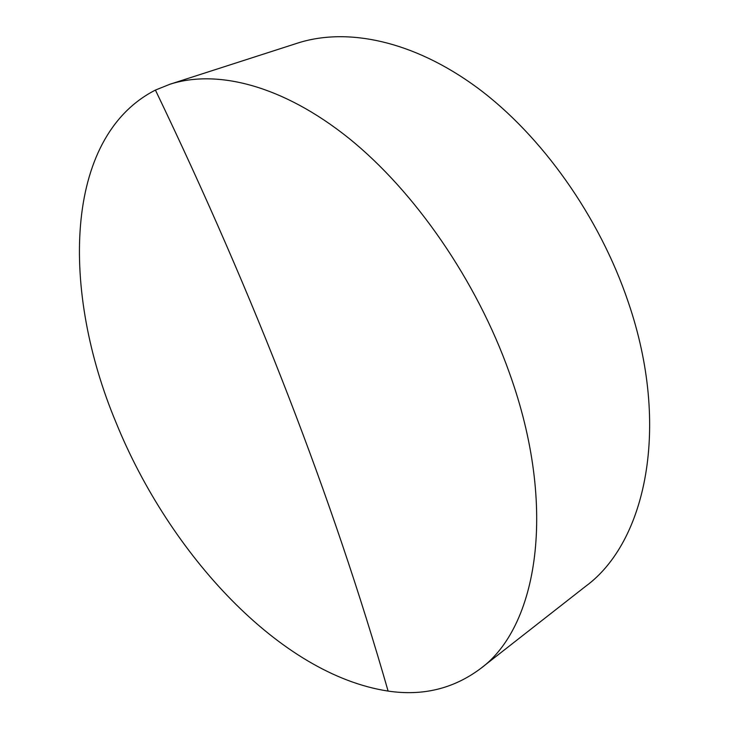 <?xml version="1.0" encoding="UTF-8"?>
<svg xmlns="http://www.w3.org/2000/svg" width="729" height="729" viewBox="0 0 729 729"><rect width="100%" height="100%" fill="white"/><g stroke="black" fill="none" stroke-linecap="round" stroke-linejoin="round"><path stroke-width="1.09" d="M480.156 668.876L585.779 586.198C645.739 542.312 671.099 427.112 628.307 302.262C599.466 216.622 541.693 135.539 477.577 87.927C413.261 40.478 346.949 27.201 297.56 43.12L169.884 84.263C216.95 69.073 282.724 85.257 348.881 138.282C414.837 191.435 476.62 280.601 509.453 373.038C558.104 507.958 537.464 627.487 480.156 668.876C453.238 688.814 422.556 696.213 388.101 691.074C280.127 674.772 169.374 554.067 116.066 422.601C61.436 292.375 62.74 137.435 155.414 90.077L169.884 84.263M388.101 691.074C332.67 497.962 255.104 297.632 155.414 90.077"/></g></svg>
